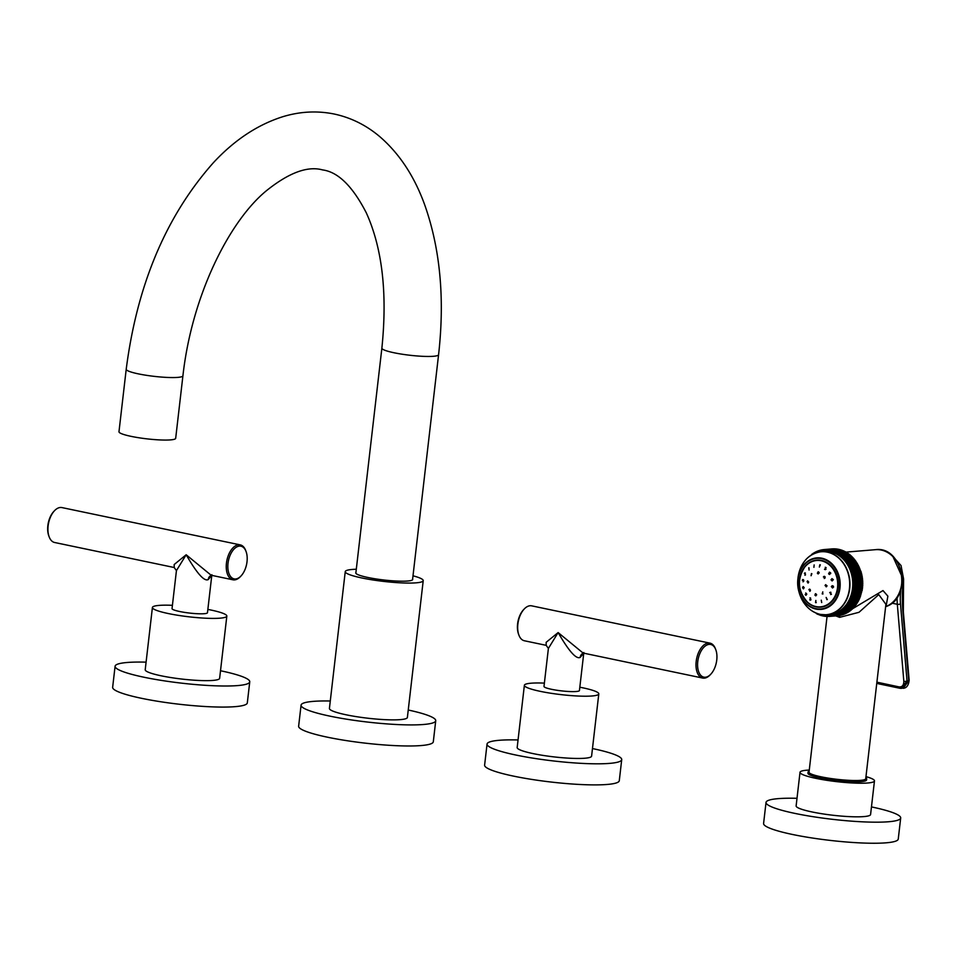 <?xml version="1.0" encoding="UTF-8"?>
<svg xmlns="http://www.w3.org/2000/svg" width="957" height="957" viewBox="0 0 957 957"><rect width="100%" height="100%" fill="white"/><g stroke="black" fill="none" stroke-linecap="round" stroke-linejoin="round"><path stroke-width="1.44" d="M435.734 720.729A67.78 9.163 6.6 0 1 399.069 724.628A67.78 9.163 6.6 0 1 329.854 716.123A67.78 9.163 -173.4 0 1 301.072 705.142L298.632 726.219A67.78 9.163 -173.4 0 0 327.414 737.189A67.78 9.163 6.6 0 0 396.629 745.694A67.78 9.163 6.6 0 0 433.306 741.795L435.734 720.729A67.78 9.163 6.6 0 0 408.244 710.022M301.072 705.142A67.78 9.163 -173.4 0 1 330.285 701.003M345.25 571.628A39.237 5.299 -173.4 0 0 372.249 579.858A39.237 5.299 -173.4 0 0 416.199 582.825A39.237 5.299 6.6 0 0 423.221 580.648L407.383 717.451A39.237 5.299 -173.4 0 1 400.373 719.628A39.237 5.299 -173.4 0 1 356.411 716.661A39.237 5.299 -173.4 0 1 329.423 708.431L345.25 571.628A39.237 5.299 -173.4 0 1 352.272 569.451A39.237 5.299 6.6 0 1 356.303 569.236M423.221 580.648A39.237 5.299 6.6 0 0 413.005 575.803M412.623 579.033A28.686 3.876 6.6 0 1 412.73 579.428A28.686 3.876 6.6 0 1 407.598 581.019A28.686 3.876 -173.4 0 1 375.467 578.853A28.686 3.876 -173.4 0 1 355.741 572.836A28.686 3.876 -173.4 0 1 355.932 572.477M126.216 369.235L118.979 431.739A28.543 3.852 -173.4 0 0 131.097 436.356A28.543 3.852 6.6 0 0 160.25 439.945A28.543 3.852 6.6 0 0 175.681 438.306L182.919 375.802A28.543 3.852 -173.4 0 1 167.475 377.441A28.543 3.852 -173.4 0 1 138.334 373.864A28.543 3.852 -173.4 0 1 126.216 369.235C137.102 284.636 166.219 215.732 213.555 162.523C234.453 140.057 257.421 124.829 282.471 116.814C299.792 111.479 317.054 110.557 334.268 114.039C351.183 117.687 366.435 125.295 380.037 136.863C399.918 154.149 414.979 177.296 425.207 206.281C440.364 250.004 444.814 299.469 438.581 354.688A28.543 3.852 6.6 0 1 423.15 356.339A28.543 3.852 6.6 0 1 393.997 352.75A28.543 3.852 6.6 0 1 381.879 348.133L355.837 573.243M518.048 739.952A67.78 9.163 -173.4 0 0 487.053 744.056A67.78 9.163 -173.4 0 0 515.835 755.025A67.78 9.163 6.6 0 0 585.05 763.53A67.78 9.163 6.6 0 0 621.715 759.631A67.78 9.163 6.6 0 0 592.945 748.661A67.78 9.163 -173.4 0 0 592.479 748.565M591.593 756.15A37.455 5.06 -173.4 0 1 571.329 758.303A37.455 5.06 -173.4 0 1 533.085 753.602A37.455 5.06 -173.4 0 1 517.175 747.537L524.376 685.284A37.455 5.06 6.6 0 0 540.286 691.349A37.455 5.06 -173.4 0 0 578.53 696.05A37.455 5.06 -173.4 0 0 598.795 693.897L591.593 756.15M487.053 744.056L484.613 765.122A67.78 9.163 -173.4 0 0 513.395 776.091A67.78 9.163 6.6 0 0 582.61 784.608A67.78 9.163 6.6 0 0 619.287 780.697L621.715 759.631M579.822 687.222A37.455 5.06 6.6 0 1 582.897 687.832A37.455 5.06 -173.4 0 1 598.795 693.897M544.377 683.119A37.455 5.06 6.6 0 0 524.376 685.284M702.677 678.058L583.1 653.045L558.134 632.565L546.16 642.314L546.172 645.329L524.364 640.759A17.836 9.893 -78.2 0 1 518.85 634.969A17.836 9.893 -78.2 0 1 517.869 624.143A17.836 9.893 -78.2 0 1 524.292 608.939A17.836 9.893 -78.2 0 1 531.673 605.841L709.986 643.14A17.836 9.893 101.8 0 0 696.182 661.443A17.836 9.893 101.8 0 0 702.677 678.058A17.836 9.893 101.8 0 0 710.058 674.972L710.752 674.242A16.7 9.259 101.8 0 0 716.757 660.019A16.7 9.259 101.8 0 0 715.848 649.875A16.7 9.259 101.8 0 0 705.895 645.568A16.7 9.259 101.8 0 0 697.761 661.586A16.7 9.259 101.8 0 0 701.014 675.582A16.7 9.259 101.8 0 0 710.752 674.242M518.85 634.969L518.503 634.036A16.7 9.259 -78.2 0 1 517.593 623.892A16.7 9.259 -78.2 0 1 523.599 609.657L524.292 608.939M715.848 649.875L715.501 648.93A17.836 9.893 101.8 0 0 709.986 643.14M583.722 653.308L580.193 657.375C576.258 659.505 568.913 651.227 558.134 632.565L548.397 648.415L546.172 645.329M583.746 653.284L579.44 690.523A17.836 2.416 -173.4 0 1 576.246 691.504A17.836 2.416 -173.4 0 1 556.268 690.164A17.836 2.416 -173.4 0 1 543.995 686.42L548.397 648.415M146.086 662.148A67.78 9.163 6.6 0 0 127.209 662.483A67.78 9.163 -173.4 0 0 115.091 666.239A67.78 9.163 -173.4 0 0 161.709 680.451A67.78 9.163 -173.4 0 0 237.635 685.583A67.78 9.163 6.6 0 0 249.753 681.827A67.78 9.163 6.6 0 0 220.517 670.749M219.631 678.334A37.455 5.06 -173.4 0 1 212.933 680.415A37.455 5.06 -173.4 0 1 170.98 677.58A37.455 5.06 -173.4 0 1 145.213 669.733L152.414 607.48A37.455 5.06 6.6 0 0 178.181 615.339A37.455 5.06 6.6 0 0 220.134 618.162A37.455 5.06 -173.4 0 0 226.833 616.093L219.631 678.334M115.091 666.239L112.651 687.305A67.78 9.163 -173.4 0 0 159.281 701.529A67.78 9.163 -173.4 0 0 235.195 706.649A67.78 9.163 6.6 0 0 247.313 702.893L249.753 681.827M152.414 607.48A37.455 5.06 6.6 0 1 159.113 605.398A37.455 5.06 -173.4 0 1 172.416 605.314M207.86 609.418A37.455 5.06 -173.4 0 1 226.833 616.093M232.934 579.798L211.138 575.241L186.172 554.761L174.198 564.51L174.198 567.513L54.621 542.499A17.836 9.893 -78.2 0 1 49.106 536.71A17.836 9.893 -78.2 0 1 48.125 525.883A17.836 9.893 -78.2 0 1 54.549 510.667A17.836 9.893 -78.2 0 1 61.93 507.581L240.243 544.88A17.836 9.893 101.8 0 0 226.438 563.183A17.836 9.893 101.8 0 0 232.934 579.798A17.836 9.893 101.8 0 0 240.315 576.712L241.008 575.982A16.7 9.259 101.8 0 0 247.014 561.747A16.7 9.259 101.8 0 0 246.105 551.615A16.7 9.259 101.8 0 0 236.152 547.296A16.7 9.259 101.8 0 0 228.017 563.314A16.7 9.259 101.8 0 0 231.271 577.31A16.7 9.259 101.8 0 0 241.008 575.982M49.106 536.71L48.759 535.776A16.7 9.259 -78.2 0 1 47.85 525.632A16.7 9.259 -78.2 0 1 53.855 511.397L54.549 510.667M246.105 551.615L245.758 550.67A17.836 9.893 101.8 0 0 240.243 544.88M211.748 575.504L208.231 579.571C204.296 581.689 196.939 573.422 186.172 554.761L176.435 570.611L174.198 567.513M211.784 575.48L207.478 612.707A17.836 2.416 -173.4 0 1 204.284 613.7A17.836 2.416 -173.4 0 1 184.306 612.348A17.836 2.416 -173.4 0 1 172.033 608.616L176.435 570.611M814.718 612.456A31.677 26.018 -94.7 0 0 820.293 614.406L820.639 615.411A33.531 27.538 -94.7 0 0 820.903 615.495L821.62 614.825L822.063 615.806A33.531 27.538 -94.7 0 0 822.326 615.865L823.008 615.16L823.487 616.117A33.531 27.538 -94.7 0 0 823.762 616.164L824.408 615.399L824.922 616.332A33.531 27.538 -94.7 0 0 825.197 616.356L825.807 615.554L826.37 616.452A33.531 27.538 -94.7 0 0 826.645 616.464L827.219 615.626L827.817 616.487A33.531 27.538 -94.7 0 0 828.08 616.487L828.618 615.614L829.252 616.428A33.531 27.538 -94.7 0 0 829.48 616.416A33.531 27.538 -94.7 0 0 829.528 616.416L830.018 615.495L830.688 616.284A33.531 27.538 -94.7 0 0 830.951 616.248L831.406 615.303L832.112 616.045A33.531 27.538 -94.7 0 0 832.375 615.985L832.793 615.016L833.523 615.71A33.531 27.538 -94.7 0 0 833.786 615.638L834.157 614.633L834.911 615.291A33.531 27.538 -94.7 0 0 835.162 615.195L835.497 614.179L836.274 614.777A33.531 27.538 -94.7 0 0 836.526 614.669L836.813 613.628L837.614 614.179A33.531 27.538 -94.7 0 0 837.865 614.059L838.105 612.994L838.93 613.497A33.531 27.538 -94.7 0 0 839.169 613.365L839.361 612.289L840.21 612.731A33.531 27.538 -94.7 0 0 840.437 612.576L840.581 611.487L841.454 611.882A33.531 27.538 -94.7 0 0 841.67 611.714L841.765 610.614L842.65 610.961A33.531 27.538 -94.7 0 0 842.866 610.781L842.914 609.669L843.811 609.956A33.531 27.538 -94.7 0 0 844.014 609.765L844.014 608.652L844.911 608.879A33.531 27.538 -94.7 0 0 845.115 608.664L845.067 607.563L845.976 607.731A33.531 27.538 -94.7 0 0 846.167 607.504L846.072 606.403L846.981 606.511A33.531 27.538 -94.7 0 0 847.16 606.283L847.017 605.183L847.938 605.231A33.531 27.538 -94.7 0 0 848.105 604.991L847.914 603.891L848.823 603.891A33.531 27.538 -94.7 0 0 848.991 603.64L848.751 602.551L849.66 602.491A33.531 27.538 -94.7 0 0 849.816 602.228L849.529 601.163L850.438 601.044A33.531 27.538 -94.7 0 0 850.57 600.769L850.235 599.716L851.132 599.537A33.531 27.538 -94.7 0 0 851.263 599.249L850.893 598.233L851.778 597.993A33.531 27.538 -94.7 0 0 851.886 597.694L851.467 596.69L852.34 596.402A33.531 27.538 -94.7 0 0 852.448 596.103L851.981 595.122L852.843 594.775A33.531 27.538 -94.7 0 0 852.926 594.476L852.436 593.519L853.273 593.125A33.531 27.538 -94.7 0 0 853.345 592.814L852.807 591.893L853.632 591.438A33.531 27.538 -94.7 0 0 853.692 591.127L853.106 590.242L853.907 589.727A33.531 27.538 -94.7 0 0 853.955 589.404L853.345 588.567L854.123 588.005A33.531 27.538 -94.7 0 0 854.146 587.682L853.5 586.868L854.254 586.258A33.531 27.538 -94.7 0 0 854.266 585.935L853.584 585.17L854.302 584.512A33.531 27.538 -94.7 0 0 854.302 584.189L853.596 583.459L854.29 582.765A33.531 27.538 -94.7 0 0 854.278 582.43L853.536 581.748L854.194 581.007A33.531 27.538 -94.7 0 0 854.17 580.684L853.393 580.05L854.027 579.26A33.531 27.538 -94.7 0 0 853.979 578.937L853.189 578.351L853.776 577.526A33.531 27.538 -94.7 0 0 853.728 577.203L852.902 576.664L853.453 575.803A33.531 27.538 -94.7 0 0 853.393 575.48L852.555 575.001L853.07 574.104A33.531 27.538 -94.7 0 0 852.986 573.781L852.125 573.351L852.603 572.418A33.531 27.538 -94.7 0 0 852.508 572.107L851.634 571.736L852.065 570.767A33.531 27.538 -94.7 0 0 851.957 570.468L851.072 570.145L851.455 569.152A33.531 27.538 -94.7 0 0 851.335 568.853L850.45 568.59L850.785 567.585A33.531 27.538 -94.7 0 0 850.653 567.286L849.756 567.082L850.043 566.042A33.531 27.538 -94.7 0 0 849.9 565.766L848.991 565.611L849.242 564.558A33.531 27.538 -94.7 0 0 849.086 564.283L848.177 564.187L848.381 563.111A33.531 27.538 -94.7 0 0 848.213 562.86L847.304 562.824L847.459 561.735A33.531 27.538 -94.7 0 0 847.28 561.484L846.371 561.508L846.478 560.407A33.531 27.538 -94.7 0 0 846.287 560.168L845.378 560.252L845.45 559.139A33.531 27.538 -94.7 0 0 845.246 558.912L844.337 559.055L844.361 557.943A33.531 27.538 -94.7 0 0 844.146 557.728L843.261 557.931L843.225 556.818A33.531 27.538 -94.7 0 0 843.009 556.615L842.124 556.866L842.04 555.754A33.531 27.538 -94.7 0 0 841.825 555.562L840.952 555.873L840.82 554.773A33.531 27.538 -94.7 0 0 840.593 554.593L839.744 554.964L839.564 553.864A33.531 27.538 -94.7 0 0 839.325 553.708L838.488 554.127L838.272 553.038A33.531 27.538 -94.7 0 0 838.021 552.895L837.208 553.373L836.944 552.297A33.531 27.538 -94.7 0 0 836.693 552.165L835.904 552.691L835.581 551.639A33.531 27.538 -94.7 0 0 835.329 551.519L834.564 552.105L834.205 551.065A33.531 27.538 -94.7 0 0 833.954 550.969L833.212 551.591L832.805 550.574A33.531 27.538 -94.7 0 0 832.542 550.502L831.836 551.172L831.394 550.179A33.531 27.538 -94.7 0 0 831.131 550.119L830.449 550.837L829.958 549.868A33.531 27.538 -94.7 0 0 829.695 549.82L829.049 550.586L828.523 549.653A33.531 27.538 -94.7 0 0 828.26 549.629L827.649 550.431L827.075 549.533A33.531 27.538 -94.7 0 0 826.812 549.521L826.238 550.359L825.64 549.497A33.531 27.538 -94.7 0 0 825.365 549.497L824.826 550.383L824.192 549.557A33.531 27.538 -94.7 0 0 823.965 549.569A33.531 27.538 -94.7 0 0 823.929 549.581L823.427 550.49L822.757 549.701A33.531 27.538 -94.7 0 0 822.494 549.749L822.039 550.682L821.345 549.94A33.531 27.538 -94.7 0 0 821.07 550L820.663 550.969L819.934 550.275A33.531 27.538 -94.7 0 0 819.671 550.347L819.3 551.352L818.546 550.694A33.531 27.538 -94.7 0 0 818.283 550.789L817.96 551.806L817.17 551.208A33.531 27.538 -94.7 0 0 816.919 551.316L816.644 552.356L815.831 551.806A33.531 27.538 -94.7 0 0 815.591 551.926L815.352 552.99L814.527 552.488A33.531 27.538 -94.7 0 0 814.275 552.62L814.12 553.517M818.953 614.095L819.24 614.92A33.531 27.538 -94.7 0 0 819.503 615.016L820.233 614.406M816.393 613.234L816.512 613.688A33.531 27.538 -94.7 0 0 816.764 613.82L817.864 614.346A33.531 27.538 -94.7 0 0 818.115 614.466L818.702 614.023M812.493 554.33L812.003 554.103A33.531 27.538 -94.7 0 0 811.775 554.27L811.739 554.761M813.917 553.613L813.247 553.254A33.531 27.538 -94.7 0 0 813.007 553.409L812.924 554.091M797.947 578.279L798.772 591.103A25.851 21.233 -94.7 0 0 815.974 609.083A25.851 21.233 -94.7 0 0 839.971 588.041A25.851 21.233 -94.7 0 0 821.86 558.194A25.851 21.233 -94.7 0 0 797.815 579.583A25.851 21.233 -94.7 0 0 798.772 591.103L799.107 592.359A31.581 25.935 -94.7 0 0 820.125 614.322A31.581 25.935 -94.7 0 0 849.445 588.627A31.581 25.935 -94.7 0 0 827.315 552.153A31.581 25.935 -94.7 0 0 797.947 578.279C800.435 562.668 808.21 553.792 821.297 551.651L824.121 551.423A31.677 26.018 -94.7 0 1 830.329 551.818A31.677 26.018 85.3 0 1 852.771 584.631A31.677 26.018 85.3 0 1 829.336 614.561L826.513 614.801A31.677 26.018 -94.7 0 0 849.96 584.871A31.677 26.018 -94.7 0 0 827.506 552.045A31.677 26.018 -94.7 0 0 821.297 551.651A31.677 26.018 -94.7 0 0 810.053 555.897M822.757 549.701L823.905 549.605M824.192 549.557L832.47 548.875A33.531 27.538 -94.7 0 0 832.243 548.887A33.531 27.538 -94.7 0 0 832.207 548.887L824.001 549.569L832.243 548.887M825.365 549.497L833.643 548.816L833.738 549.641L833.942 548.816L835.15 549.617L835.09 548.84L835.15 549.617M827.075 549.533L835.138 548.828M826.812 549.521L835.09 548.84A33.531 27.538 -94.7 0 1 835.365 548.851L836.55 549.689L836.538 548.947L836.55 549.689M828.523 549.653L836.597 548.947M828.26 549.629L836.538 548.947A33.531 27.538 -94.7 0 1 836.801 548.971L837.961 549.844M829.958 549.868L838.057 549.139M829.695 549.82L837.973 549.139A33.531 27.538 -94.7 0 1 838.236 549.186L839.349 550.096L839.409 549.438L831.131 550.119M821.345 549.94L822.446 549.856M819.934 550.275L820.998 550.191M818.546 550.694L819.575 550.61M817.17 551.208L818.175 551.124M815.831 551.806L816.811 551.722M814.527 552.488L815.484 552.404M813.247 553.254L814.18 553.17M812.003 554.103L812.924 554.019M818.115 614.466L819.06 614.382M819.503 615.016L820.46 614.944M820.903 615.495L821.884 615.411M822.326 615.865L823.319 615.794M823.762 616.164L824.778 616.081M825.197 616.356L826.25 616.272M826.645 616.464L827.733 616.38M828.08 616.487L829.229 616.392M829.528 616.416L837.973 615.686M830.688 616.284L838.966 615.602L838.93 614.765L838.966 615.602A33.531 27.538 -94.7 0 0 839.229 615.566L830.951 616.248M832.112 616.045L840.39 615.363L840.318 614.561L838.99 615.602M832.375 615.985L840.653 615.303A33.531 27.538 -94.7 0 1 840.39 615.363L840.318 614.561M833.523 615.71L841.801 615.028L841.693 614.274L840.437 615.351M833.786 615.638L842.064 614.956A33.531 27.538 -94.7 0 1 841.801 615.028L841.693 614.274M834.911 615.291L843.189 614.609L843.057 613.904L841.861 615.016M835.162 615.195L843.44 614.514A33.531 27.538 -94.7 0 1 843.189 614.609L843.057 613.904M836.274 614.777L844.553 614.095L844.397 613.437L843.273 614.585M836.526 614.669L844.804 613.987A33.531 27.538 -94.7 0 1 844.553 614.095L844.397 613.437M837.614 614.179L845.892 613.497L845.725 612.899L844.648 614.071M837.865 614.059L846.144 613.377A33.531 27.538 -94.7 0 1 845.892 613.497L845.725 612.899M838.93 613.497L847.005 612.265L846.012 613.473M839.169 613.365L847.447 612.683A33.531 27.538 -94.7 0 1 847.208 612.815L847.005 612.265M840.21 612.731L848.273 611.547L847.328 612.779M840.437 612.576L848.715 611.894A33.531 27.538 -94.7 0 1 848.488 612.049L848.273 611.547M841.454 611.882L849.493 610.757L848.62 612.013M841.67 611.714L849.96 611.033A33.531 27.538 -94.7 0 1 849.732 611.2L849.493 610.757M850.677 609.884L849.96 611.033L850.677 609.884M842.65 610.961L850.929 610.279A33.531 27.538 -94.7 0 0 851.144 610.099L842.866 610.781M851.826 608.939L851.144 610.099L851.826 608.939M843.811 609.956L852.089 609.274A33.531 27.538 -94.7 0 0 852.292 609.083L844.014 609.765M852.926 607.91L852.292 609.083L852.926 607.91M844.911 608.879L853.189 608.197A33.531 27.538 -94.7 0 0 853.393 607.982L845.115 608.664M853.979 606.822L853.393 607.982L853.979 606.822M845.976 607.731L854.254 607.049A33.531 27.538 -94.7 0 0 854.445 606.822L846.167 607.504M854.984 605.661L854.445 606.822L854.984 605.661M846.981 606.511L855.259 605.829A33.531 27.538 -94.7 0 0 855.438 605.602L847.16 606.283M855.929 604.441L855.438 605.602L855.929 604.441M847.938 605.231L856.216 604.549A33.531 27.538 -94.7 0 0 856.383 604.31L848.105 604.991M856.826 603.161L856.383 604.31L856.826 603.161M848.823 603.891L857.113 603.209A33.531 27.538 -94.7 0 0 857.269 602.958L848.991 603.64M857.663 601.821L857.269 602.958L857.663 601.821M849.66 602.491L857.939 601.809A33.531 27.538 -94.7 0 0 858.094 601.546L849.816 602.228M850.438 601.044L849.529 601.163M858.441 600.422L858.094 601.546L858.716 600.362A33.531 27.538 -94.7 0 0 858.848 600.087L850.57 600.769M851.132 599.537L859.147 598.986L850.235 599.716M859.147 598.986L858.848 600.087L859.422 598.855A33.531 27.538 -94.7 0 0 859.542 598.568L851.263 599.249M851.778 597.993L859.793 597.491L850.893 598.233M859.793 597.491L859.542 598.568L860.056 597.312A33.531 27.538 -94.7 0 0 860.164 597.012L851.886 597.694M852.34 596.402L860.379 595.96L851.467 596.69M860.379 595.96L860.164 597.012L860.63 595.721A33.531 27.538 -94.7 0 0 860.726 595.421L852.448 596.103M852.843 594.775L860.893 594.393L851.981 595.122M860.893 594.393L861.121 594.094A33.531 27.538 -94.7 0 0 861.204 593.795L852.926 594.476M853.273 593.125L861.336 592.79L852.436 593.519M861.336 592.79L861.551 592.443A33.531 27.538 -94.7 0 0 861.623 592.132L853.345 592.814M853.632 591.438L861.719 591.163L852.807 591.893M861.719 591.163L861.91 590.756A33.531 27.538 -94.7 0 0 861.97 590.433L853.692 591.127M853.907 589.727L862.018 589.5L853.106 590.242M862.018 589.5L862.185 589.045A33.531 27.538 -94.7 0 0 862.233 588.722L853.955 589.404M854.123 588.005L862.245 587.825L853.345 588.567M862.245 587.825L862.401 587.323A33.531 27.538 -94.7 0 0 862.424 587L854.146 587.682M854.254 586.258L862.413 586.139L853.5 586.868M862.413 586.139L862.532 585.576A33.531 27.538 -94.7 0 0 862.544 585.253L854.266 585.935M854.302 584.512L862.496 584.428L853.584 585.17M862.496 584.428L862.58 583.83A33.531 27.538 -94.7 0 0 862.592 583.507L854.302 584.189M854.29 582.765L862.568 582.071L862.508 582.729L853.596 583.459M862.508 582.729L862.568 582.071A33.531 27.538 -94.7 0 0 862.556 581.748L854.278 582.43M854.194 581.007L862.472 580.325L862.436 581.019L853.536 581.748M862.436 581.019L862.472 580.325A33.531 27.538 -94.7 0 0 862.448 580.002L854.17 580.684M854.027 579.26L862.305 578.578L862.305 579.308L853.393 580.05M862.305 579.308L862.305 578.578A33.531 27.538 -94.7 0 0 862.257 578.255L853.979 578.937M853.776 577.526L862.054 576.844L862.101 577.609L853.189 578.351M862.101 577.609L862.054 576.844A33.531 27.538 -94.7 0 0 862.006 576.521L853.728 577.203M853.453 575.803L861.731 575.121L861.814 575.935L852.902 576.664M861.814 575.935L861.731 575.121A33.531 27.538 -94.7 0 0 861.671 574.798L853.393 575.48M853.07 574.104L861.348 573.41L861.467 574.26L852.555 575.001M861.467 574.26L861.348 573.41A33.531 27.538 -94.7 0 0 861.264 573.099L852.986 573.781M852.603 572.418L860.881 571.736L861.037 572.621L852.125 573.351M861.037 572.621L860.881 571.736A33.531 27.538 -94.7 0 0 860.786 571.425L852.508 572.107M852.065 570.767L860.343 570.085L860.546 570.994L851.634 571.736M860.546 570.994L860.343 570.085A33.531 27.538 -94.7 0 0 860.235 569.786L851.957 570.468M851.455 569.152L859.745 568.47L859.984 569.415L851.072 570.145M859.984 569.415L859.745 568.47A33.531 27.538 -94.7 0 0 859.613 568.171L851.335 568.853M850.785 567.585L859.063 566.891L859.35 567.86L850.45 568.59M859.35 567.86L859.063 566.891A33.531 27.538 -94.7 0 0 858.931 566.604L850.653 567.286M850.043 566.042L858.333 565.36L858.656 566.341L849.756 567.082M858.656 566.341L858.333 565.36A33.531 27.538 -94.7 0 0 858.178 565.085L849.9 565.766M849.242 564.558L857.52 563.876L857.903 564.881L848.991 565.611M857.903 564.881L857.52 563.876A33.531 27.538 -94.7 0 0 857.364 563.601L849.086 564.283M848.381 563.111L856.659 562.429L857.089 563.458L848.177 564.187M857.089 563.458L856.659 562.429A33.531 27.538 -94.7 0 0 856.491 562.166L848.213 562.86M847.459 561.735L855.737 561.053L856.204 562.082L847.304 562.824M856.204 562.082L855.737 561.053A33.531 27.538 -94.7 0 0 855.558 560.802L847.28 561.484M846.478 560.407L854.757 559.725L855.271 560.766L846.371 561.508M855.271 560.766L854.757 559.725A33.531 27.538 -94.7 0 0 854.565 559.486L846.287 560.168M854.29 559.51L853.728 558.457L854.29 559.51M845.45 559.139L853.728 558.457A33.531 27.538 -94.7 0 0 853.524 558.23L845.246 558.912M853.249 558.314L852.639 557.261L853.249 558.314M844.361 557.943L852.639 557.261A33.531 27.538 -94.7 0 0 852.424 557.046L844.146 557.728M852.161 557.189L851.503 556.137L852.161 557.189M843.225 556.818L851.503 556.137A33.531 27.538 -94.7 0 0 851.287 555.933L843.009 556.615M851.036 556.125L850.318 555.072L851.036 556.125M842.04 555.754L850.318 555.072A33.531 27.538 -94.7 0 0 850.103 554.881L841.825 555.562M849.864 555.144L849.098 554.091L849.864 555.144M840.82 554.773L849.098 554.091A33.531 27.538 -94.7 0 0 848.871 553.912L840.593 554.593M848.644 554.223L847.842 553.182L848.644 554.223M839.564 553.864L847.842 553.182A33.531 27.538 -94.7 0 0 847.603 553.026L839.325 553.708M847.4 553.385L846.55 552.356L847.4 553.385M838.272 553.038L846.55 552.356A33.531 27.538 -94.7 0 0 846.299 552.213L838.021 552.895M846.12 552.632L845.222 551.615L846.12 552.632M836.944 552.297L845.222 551.615A33.531 27.538 -94.7 0 0 844.971 551.483L836.693 552.165M844.804 551.962L843.751 550.849M835.581 551.639L843.871 550.957A33.531 27.538 -94.7 0 0 843.607 550.837L835.329 551.519M843.476 551.364L842.351 550.299M834.205 551.065L842.483 550.383A33.531 27.538 -94.7 0 0 842.232 550.287L833.954 550.969M842.112 550.861L840.94 549.82M832.805 550.574L841.083 549.892A33.531 27.538 -94.7 0 0 840.82 549.808L832.542 550.502M840.748 550.431L839.504 549.438M831.394 550.179L839.672 549.497A33.531 27.538 -94.7 0 0 839.409 549.438L839.349 550.096M825.64 549.497L833.918 548.816A33.531 27.538 -94.7 0 0 833.643 548.816M837.722 615.734A33.531 27.538 -94.7 0 0 837.758 615.734A33.531 27.538 -94.7 0 0 837.806 615.722A33.531 27.538 -94.7 0 1 837.758 615.734A33.531 27.538 -94.7 0 0 837.758 615.734L829.48 616.416M845.868 552.117L875.488 549.677A29.2 23.973 -94.7 0 1 901.673 583.746A29.2 23.973 -94.7 0 1 885.883 606.571A1.711 0.945 68.7 0 0 886.038 606.535L887.881 596.151L883 590.565L852.747 608.64M827.051 616.44L809.024 772.203A28.543 3.852 -173.4 0 0 821.142 776.821A28.543 3.852 -173.4 0 0 850.283 780.398A28.543 3.852 -173.4 0 0 865.726 778.759L885.907 604.31L878.765 594.608L859.003 612.301L839.6 617.349L835.748 615.901M866.695 778.878L866.552 780.003A29.5 3.984 -173.4 0 1 861.276 781.63A29.5 3.984 -173.4 0 1 828.272 779.405A29.5 3.984 -173.4 0 1 807.935 773.22L808.055 772.096A29.523 3.995 -173.4 0 0 828.391 778.28A29.523 3.995 -173.4 0 0 861.42 780.505A29.523 3.995 6.6 0 0 866.695 778.878A29.523 3.995 6.6 0 0 865.846 777.742M808.055 772.096A29.523 3.995 -173.4 0 1 809.144 771.186M809.275 770.062A37.479 5.06 6.6 0 0 800.016 772.299A37.479 5.06 6.6 0 0 815.926 778.364A37.479 5.06 -173.4 0 0 854.194 783.065A37.479 5.06 -173.4 0 0 874.471 780.912L870.583 814.503A37.479 5.06 -173.4 0 1 850.306 816.668A37.479 5.06 -173.4 0 1 812.05 811.955A37.479 5.06 -173.4 0 1 796.128 805.89L800.016 772.299M865.977 776.617A37.479 5.06 -173.4 0 1 874.471 780.912M797.014 798.305A67.78 9.163 -173.4 0 0 766.031 802.409A67.78 9.163 -173.4 0 0 794.8 813.378A67.78 9.163 6.6 0 0 864.027 821.896A67.78 9.163 6.6 0 0 900.693 817.984A67.78 9.163 6.6 0 0 871.911 807.014A67.78 9.163 -173.4 0 0 871.456 806.918M766.031 802.409L763.59 823.475A67.78 9.163 -173.4 0 0 792.372 834.444A67.78 9.163 6.6 0 0 861.587 842.961A67.78 9.163 6.6 0 0 898.252 839.062L900.693 817.984M902.2 579.236L903.169 579.188L892.809 556.292M900.8 589.38L900.465 593.735A40.529 22.466 101.8 0 0 900.489 603.843L907.009 680.894L901.434 688.394L899.855 688.262A2.285 1.268 -78.2 0 1 899.676 688.25L899.676 688.25A2.285 1.268 -78.2 0 1 898.826 686.851L876.899 682.162M899.496 688.191L878.933 683.884A2.285 1.268 -78.2 0 1 878.753 683.872L903.157 688.298L908.731 680.81L902.929 612.193A116.443 64.562 -78.2 0 1 902.87 583.16L903.587 578.973L901.039 565.539L892.379 555.873M816.082 606.882A23.602 19.379 85.3 0 1 808.605 603.329A23.602 19.379 85.3 0 1 805.519 565.898A23.602 19.379 85.3 0 1 821.465 560.419A23.602 19.379 85.3 0 1 837.997 587.67A23.602 19.379 85.3 0 1 816.082 606.882M799.645 579.703A23.255 19.092 -94.7 0 0 815.938 606.559A23.255 19.092 -94.7 0 0 837.531 587.622A23.255 19.092 -94.7 0 0 821.238 560.778A23.255 19.092 -94.7 0 0 799.645 579.703M808.234 582.945L807.098 581.7L807.6 580.851L808.725 582.095L807.959 583.016M803.796 581.078L802.277 580.205L803.832 580.863L803.067 581.832M833.32 586.043L831.406 586.414L833.619 587L832.518 587.993L831.358 586.629L832.291 585.648M826.465 586.737L825.054 585.517L825.64 584.667L827.063 585.875L826.13 586.808M802.552 587.706L803.186 586.533L804.179 587.67L803.425 588.878L802.552 587.706L804.143 587.442M806.009 595.314L805.172 594.596L806.595 593.663L805.172 594.596L806.739 594.417M805.686 592.969L806.595 593.663M810.388 600.171L809.73 599.836L810.699 598.149L809.73 599.836L811.01 599.752M809.945 597.838L810.699 598.149M815.878 602.695L815.854 600.434L815.531 602.611L816.249 602.611M821.704 602.527L821.262 600.183L821.668 602.527M827.291 599.572L826.13 597.431L826.908 599.668M831.466 594.201L829.683 592.598L831.466 594.201L830.664 594.56M830.963 592.335L830.281 592.227M810.268 589.5L808.868 589.751L810.483 590.648L808.868 589.751L809.502 589.105M810.483 590.648L809.789 591.318M815.819 595.876L814.921 595.158L815.46 593.663L816.512 594.345L814.921 595.158L816.62 595.003M822.637 593.998L822.793 591.869L822.207 593.902L822.996 593.914M803.665 579.93L802.277 580.205L802.911 579.475M811.859 573.674L811.081 575.731L811.416 573.59M819.156 572.43L817.362 573.255L818.163 571.724L819.156 572.43M818.211 573.961L817.362 573.255L819.144 573.099M825.197 577.837L823.391 576.951L825.197 577.837L824.252 578.507M825.078 576.664L823.391 576.951L824.204 576.27M805.375 573.028L804.382 573.243L805.519 574.894L804.885 572.896M805.519 574.894L804.885 575.265M808.988 567.776L809.072 570.061L808.773 567.788M813.928 567.31L814.144 564.917L813.893 567.31M820.316 564.821L819.348 567.058L819.838 564.75M826.118 567.609L824.503 569.343L826.118 567.609L825.245 567.286M825.173 569.666L826.023 569.259M830.676 572.848L828.595 573.829L829.504 572.154L830.676 572.848M829.587 574.511L828.595 573.829L830.7 573.602M833.296 579.739L832.123 580.959L831.023 579.822L831.98 578.602L833.296 579.739M583.674 653.164A5.132 4.223 -94.7 0 0 580.193 657.375M211.712 575.36A5.132 4.223 -94.7 0 0 208.231 579.571M875.488 549.677C903.073 545.717 912.643 598.017 886.038 606.535L886.038 606.535A1.711 0.945 68.7 0 0 886.182 606.451M839.66 615.423A7.13 3.96 -78.2 0 1 839.6 617.349M876.791 683.178L878.753 683.872A2.285 1.268 -78.2 0 1 877.904 682.473M891.864 603.149L897.319 604.286L903.839 681.336C903.767 685.415 902.092 687.258 898.826 686.851M897.116 597.335A42.814 23.734 101.8 0 0 897.319 604.286A2.285 0.897 175.2 0 0 900.489 603.843M900.465 593.735L899.102 593.807M903.157 688.298C906.566 688.059 908.564 685.368 909.15 680.224L909.15 680.224A2.285 0.897 -4.8 0 1 908.731 680.81L907.009 680.894A2.285 0.897 175.2 0 1 903.839 681.336M902.929 612.193A2.285 0.897 -4.8 0 0 903.336 611.607L903.587 578.973M820.293 614.406A31.677 26.018 -94.7 0 0 826.513 614.801L820.245 614.406C809.873 611.738 802.839 604.381 799.107 592.359M821.656 558.661A25.384 20.839 -94.7 0 0 798.09 579.32A25.384 20.839 -94.7 0 0 815.878 608.628A25.384 20.839 -94.7 0 0 839.445 587.981A25.384 20.839 -94.7 0 0 821.656 558.661M831.023 579.822L833.26 579.463M412.539 579.798L438.581 354.688M182.919 375.802C191.914 294.971 229.632 220.732 266.56 190.61C288.942 172.679 307.616 165.776 322.581 169.915C338.024 171.925 352.595 186.22 366.292 212.813C382.31 248.174 387.501 293.285 381.879 348.133M583.83 652.518L584.033 653.129M211.868 574.714L212.071 575.313M860.953 571.317L861.133 571.915M861.432 572.968L861.587 573.59M861.838 574.655L861.982 575.289M862.185 576.365L862.293 576.999M862.448 578.088L862.52 578.734M862.628 579.822L862.688 580.468M862.747 581.557L862.771 582.215M862.783 583.303L862.783 583.949M862.759 585.05L862.724 585.684M862.64 586.785L862.58 587.419M862.46 588.507L862.377 589.129M862.197 590.218L862.09 590.828M909.15 680.224L903.336 611.607M808.605 603.329C797.516 591.689 796.487 579.212 805.519 565.898"/></g></svg>

